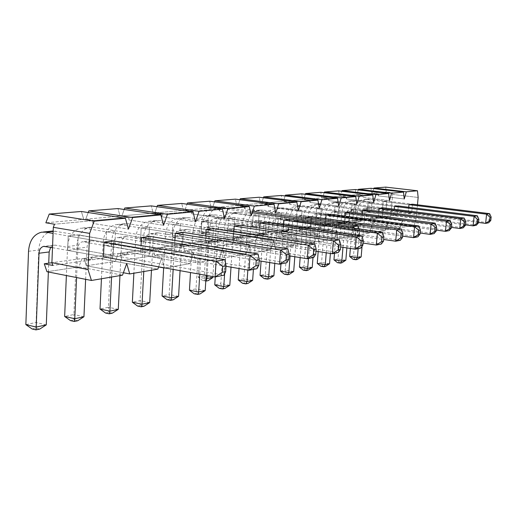 <?xml version="1.0" encoding="UTF-8"?>
<svg xmlns="http://www.w3.org/2000/svg" width="517" height="517" viewBox="0 0 517 517"><rect width="100%" height="100%" fill="white"/><g stroke="black" fill="none" stroke-linecap="round" stroke-linejoin="round"><path stroke-width="0.39" stroke-dasharray="2.58 1.94" d="M353.053 259.288L354.481 258.985L357.357 259.431M408.986 204.635L383.136 201.456L382.367 210.186L386.018 209.721L386.787 201.055L383.136 201.456L382.367 210.186L386.018 209.721L386.787 201.055L383.136 201.456L408.986 204.635L366.786 199.446L363.638 199.504C357.77 200.893 354.378 204.848 353.466 211.375L350.364 248.457M358.158 248.632L361.234 212.39C361.557 210.076 362.753 208.655 364.821 208.131L478.555 222.478M362.062 246.292L365.002 211.912C365.325 209.611 366.514 208.202 368.576 207.685L488.662 222.782L489.605 213.65M412.482 204.202L411.674 212.985L386.018 209.721L411.674 212.985L412.482 204.202L370.527 199.064L367.4 199.123C361.564 200.499 358.191 204.428 357.279 210.91L353.499 255.728L349.686 256.529M361.157 256.91L353.499 255.728L354.481 258.985M337.465 262.675L338.978 262.345L341.918 262.817M394.536 206.412L368.078 203.103L367.303 212.112L371.187 211.615L371.962 202.677L368.078 203.103L367.303 212.112L371.187 211.615L371.962 202.677L368.078 203.103L394.536 206.412L351.353 201.016L348.141 201.074C342.144 202.502 338.68 206.58 337.756 213.308L334.499 253.324M342.971 247.339L345.699 214.361C346.022 211.97 347.243 210.509 349.363 209.973L465.449 224.856M346.868 247.927L349.699 213.851C350.028 211.485 351.243 210.031 353.35 209.501L476.37 225.218L477.333 215.789M398.258 205.953L397.444 215.014L371.187 211.615L397.444 215.014L398.258 205.953L355.334 200.609L352.135 200.674C346.17 202.089 342.726 206.134 341.808 212.81L338.021 258.985L333.969 259.831M345.841 260.219L338.021 258.985L338.978 262.345M320.883 266.274L322.498 265.925L325.497 266.417M379.129 208.306L352.038 204.868L351.263 214.161L355.399 213.631L356.174 204.409L352.038 204.868L351.263 214.161L355.399 213.631L356.174 204.409L352.038 204.868L379.129 208.306L334.926 202.696L331.636 202.748C325.51 204.215 321.975 208.422 321.044 215.363L318.188 251.546M326.246 252.8L329.161 216.455C329.497 213.993 330.738 212.487 332.903 211.938L451.412 227.396M330.395 253.446L333.426 215.912C333.756 213.469 334.997 211.976 337.149 211.434L463.238 227.816L464.214 218.071M383.103 207.815L382.283 217.172L355.399 213.631L382.283 217.172L383.103 207.815L339.165 202.263L335.895 202.321C329.801 203.776 326.285 207.944 325.355 214.833L321.561 262.442L317.251 263.347M329.562 263.735L321.561 262.442L322.498 265.925M303.221 270.113L304.94 269.738L308.009 270.249M362.669 210.329L334.919 206.742L334.137 216.352L338.557 215.783L339.339 206.257L334.919 206.742L334.137 216.352L338.557 215.783L339.339 206.257L334.919 206.742L362.669 210.329L317.399 204.48L314.039 204.538C307.77 206.044 304.17 210.38 303.227 217.547L300.17 257.595M308.442 258.481L311.531 218.691C311.867 216.145 313.14 214.594 315.351 214.025L436.348 230.104M312.992 257.582L316.081 218.116C316.417 215.589 317.684 214.051 319.881 213.489L449.183 230.601L450.171 220.513M366.921 209.805L366.094 219.473L338.557 215.783L366.094 219.473L366.921 209.805L321.923 204.021L318.582 204.073C312.352 205.572 308.765 209.876 307.828 216.985L304.035 266.126L299.44 267.095M312.216 267.476L304.035 266.126L304.94 269.738M284.363 274.204L286.198 273.803L289.339 274.346M345.046 212.493L316.604 208.752L315.829 218.691L320.559 218.084L321.335 208.235L316.604 208.752L315.829 218.691L320.559 218.084L321.335 208.235L316.604 208.752L345.046 212.493L298.671 206.393L295.226 206.445C288.822 207.996 285.145 212.481 284.201 219.887L280.951 263.928M290.076 255.973L292.693 221.082C293.029 218.445 294.328 216.843 296.59 216.261L420.127 233.012M294.813 256.736L297.559 220.462C297.895 217.851 299.188 216.261 301.437 215.686L434.093 233.594L435.094 223.137M349.608 211.938L348.775 221.942L320.559 218.084L348.775 221.942L349.608 211.938L303.511 205.895L300.093 205.953C293.721 207.491 290.056 211.938 289.113 219.279L285.332 270.061L280.421 271.089M293.701 271.47L285.332 270.061L286.198 273.803M264.181 278.585L266.145 278.159L269.363 278.721M326.137 214.82L296.971 210.904L296.196 221.198L301.275 220.552L302.051 210.348L296.971 210.904L296.196 221.198L301.275 220.552L302.051 210.348L296.971 210.904L326.137 214.82L278.605 208.435L275.083 208.487C268.523 210.089 264.775 214.723 263.819 222.388L261.079 261.13M269.712 262.565L272.517 223.635C272.853 220.914 274.178 219.253 276.492 218.652L402.614 236.12M274.792 263.411L277.732 222.976C278.075 220.274 279.393 218.633 281.687 218.038L417.852 236.812L418.867 225.961M331.029 214.219L330.195 224.585L301.275 220.552L330.195 224.585L331.029 214.219L283.794 207.905L280.292 207.963C273.771 209.547 270.042 214.141 269.092 221.741L265.331 274.262L260.07 275.374M273.894 275.748L265.331 274.262L266.145 278.159M242.538 283.284L244.651 282.825L247.94 283.419M305.78 217.327L275.871 213.217L275.096 223.893L280.557 223.195L281.332 212.623L275.871 213.217L275.096 223.893L280.557 223.195L281.332 212.623L275.871 213.217L305.78 217.327L257.046 210.639L253.44 210.684C246.738 212.332 242.906 217.134 241.95 225.076L239.016 268.53M247.843 270.048L250.855 226.381C251.191 223.564 252.548 221.845 254.913 221.224L383.659 239.474M253.414 269.383L256.458 225.67C256.8 222.879 258.145 221.173 260.497 220.559L400.326 240.282L401.354 229.005M311.053 216.681L310.219 227.428L280.557 223.195L310.219 227.428L311.053 216.681L262.63 210.064L259.043 210.115C252.374 211.75 248.567 216.507 247.611 224.378L243.888 278.773L238.24 279.962M252.645 280.337L243.888 278.773L244.651 282.825M219.266 288.337L221.535 287.84L224.901 288.467M283.814 220.029L253.123 215.712L252.361 226.801L258.254 226.045L259.023 215.066L253.123 215.712L252.361 226.801L258.254 226.045L259.023 215.066L253.123 215.712L283.814 220.029L233.833 213.004L230.143 213.049C223.279 214.749 219.376 219.725 218.42 227.965L215.272 276.938M224.617 273.855L227.532 229.341C227.874 226.414 229.257 224.63 231.674 223.99L363.057 243.08M231.015 267.147L233.574 228.572C233.917 225.67 235.287 223.906 237.697 223.273L381.359 244.037L382.399 232.307M289.507 219.331L288.68 230.492L258.254 226.045L288.68 230.492L289.507 219.331L239.849 212.39L236.179 212.435C229.361 214.128 225.47 219.053 224.514 227.215L220.843 283.62L214.762 284.899M229.806 285.261L220.843 283.62L221.535 287.84M194.172 293.785L196.628 293.249L200.073 293.914M260.038 222.95L228.54 218.413L227.784 229.936L234.162 229.121L234.918 217.709L228.54 218.413L227.784 229.936L234.162 229.121L234.918 217.709L228.54 218.413L260.038 222.95L208.771 215.557L204.984 215.602C197.966 217.36 193.978 222.523 193.028 231.086L190.514 272.549M199.775 274.217L202.36 232.534C202.696 229.49 204.112 227.642 206.587 226.982L340.6 246.984M206.147 275.367L208.887 231.706C209.23 228.688 210.632 226.86 213.094 226.207L360.763 248.115L361.81 235.888M266.21 222.194L265.383 233.807L234.162 229.121L265.383 233.807L266.21 222.194L215.272 214.898L211.511 214.936C204.532 216.681 200.564 221.799 199.614 230.278L196.014 288.841L189.448 290.218M205.191 290.58L196.014 288.841L196.628 293.249M167.036 299.673L169.692 299.097L173.221 299.802M234.214 226.129L201.888 221.334L201.145 233.341L208.067 232.456L208.81 220.578L201.888 221.334L201.145 233.341L208.067 232.456L208.81 220.578L201.888 221.334L234.214 226.129L181.609 218.329L177.738 218.368C170.558 220.184 166.493 225.548 165.543 234.459L163.656 267.884M173.163 269.422L175.101 235.985C175.437 232.818 176.879 230.899 179.412 230.22L316.016 251.21M180.078 270.669L182.178 235.086C182.52 231.952 183.949 230.052 186.469 229.38L338.318 252.561L339.365 239.791M240.928 225.302L240.114 237.406L208.067 232.456L240.114 237.406L240.928 225.302L188.666 217.612L184.815 217.651C177.674 219.454 173.628 224.766 172.678 233.587L169.175 294.483L162.067 295.976M178.572 296.325L169.175 294.483L169.692 299.097M137.593 306.064L140.482 305.437L144.094 306.187M206.076 229.587L172.885 224.514L172.161 237.044L179.703 236.082L180.427 223.687L172.885 224.514L172.161 237.044L179.703 236.082L180.427 223.687L172.885 224.514L206.076 229.587L152.095 221.341L148.133 221.373C140.779 223.254 136.637 228.837 135.7 238.124L133.871 273.228M143.784 271.535L145.484 239.739C145.826 236.437 147.287 234.44 149.885 233.736L288.997 255.805M151.468 270.223L153.187 238.764C153.523 235.5 154.984 233.516 157.562 232.818L313.767 257.427L314.814 244.063M213.405 228.688L212.603 241.323L179.703 236.082L212.603 241.323L213.405 228.688L159.772 220.559L155.83 220.591C148.521 222.459 144.398 227.984 143.455 237.174L140.075 300.603L132.358 302.225M149.697 302.555L140.075 300.603L140.482 305.437M105.546 313.024L108.693 312.339L112.389 313.134M175.295 233.374L141.212 227.991L140.514 241.09L148.76 240.037L149.458 227.086L141.212 227.991L140.514 241.09L148.76 240.037L149.458 227.086L141.212 227.991L175.295 233.374L119.899 224.624L115.84 224.649C108.324 226.601 104.104 232.424 103.18 242.124L101.442 278.773M111.575 277.041L113.204 243.837C113.533 240.386 115.026 238.298 117.682 237.568L259.146 260.807M119.963 275.606L121.605 242.77C121.941 239.358 123.427 237.29 126.064 236.573L286.786 262.772L287.833 248.761M183.322 232.392L182.54 245.601L148.76 240.037L182.54 245.601L183.322 232.392L128.287 223.771L124.248 223.796C116.771 225.729 112.57 231.493 111.646 241.084L108.428 307.253L100.007 309.024M118.27 309.34L108.428 307.253L108.693 312.339M70.525 320.624L73.97 319.881L77.757 320.727M141.471 237.536L106.476 231.803L105.823 245.523L114.877 244.367L115.543 230.808L106.476 231.803L105.823 245.523L114.877 244.367L115.543 230.808L106.476 231.803L141.471 237.536L84.639 228.223L80.478 228.236C72.8 230.259 68.509 236.347 67.604 246.493L66.376 275.542M76.587 277.551L77.867 248.315C78.19 244.703 79.708 242.525 82.416 241.769L226.007 266.281M85.628 279.329L87.076 247.145C87.405 243.578 88.918 241.42 91.612 240.676L257.014 268.672L258.048 253.944M150.305 236.45L149.555 250.293L114.877 244.367L149.555 250.293L150.305 236.45L93.835 227.28L89.7 227.299C82.061 229.309 77.789 235.325 76.878 245.349L73.866 314.523L64.651 316.462M83.941 316.747L73.866 314.523L73.97 319.881M32.099 328.967L35.886 328.146L39.757 329.058M52.501 247.682L103.439 256.859L113.191 255.469L103.439 256.859L67.617 250.402L77.602 249.129L113.191 255.469L113.908 240.928L53.167 230.983M113.908 240.928L78.222 234.899L113.908 240.928L113.191 255.469L77.602 249.129L78.222 234.899L68.225 235.998L67.617 250.402L77.602 249.129L78.222 234.899L68.225 235.998L104.137 242.13L53.07 233.406M48.372 272L48.721 263.179M50.621 247.339L53.774 245.181L55.416 245.174L223.984 275.212L224.998 259.696M46.284 324.876L35.977 322.485L25.85 324.618M51.758 231.151C43.951 233.232 39.615 239.533 38.73 250.041L35.886 328.146M149.555 250.293L140.727 251.553L141.051 245.51L140.727 251.553L105.823 245.523L140.727 251.553L149.555 250.293M212.603 241.323L205.281 242.363L205.682 235.894L205.281 242.363L172.161 237.044L205.281 242.363L212.603 241.323M265.383 233.807L259.211 234.686L259.676 228.062L259.211 234.686L227.784 229.936L259.211 234.686L265.383 233.807M310.219 227.428L304.946 228.178L305.676 218.691L304.946 228.178L275.096 223.893L304.946 228.178L310.219 227.428M348.775 221.942L344.219 222.588L344.755 216.054L344.219 222.588L315.829 218.691L344.219 222.588L348.775 221.942M382.283 217.172L378.302 217.735L378.864 211.343L378.302 217.735L351.263 214.161L378.302 217.735L382.283 217.172M411.674 212.985L408.172 213.482L408.747 207.252L408.172 213.482L382.367 210.186L408.172 213.482L411.674 212.985M161.724 258.015L158.648 266.811L161.724 258.015L164.348 267.832L161.724 258.015L127.44 252.037L126.426 254.855L92.356 259.76L91.522 257.078L90.43 260.038L52.85 265.454L90.43 260.038L82.041 258.5L51.933 262.733L82.041 258.5L78.914 266.908L122.51 275.173L78.914 266.908L82.041 258.5L90.43 260.038L91.522 257.078L126.71 263.476L91.522 257.078L92.356 259.76L83.98 258.229L86.358 265.783L123.382 272.743L86.358 265.783L115.343 261.415L157.834 269.137L115.343 261.415L118.244 253.414L83.98 258.229L92.356 259.76L126.426 254.855L118.244 253.414L83.98 258.229L86.358 265.783L115.343 261.415L118.244 253.414L126.426 254.855L127.44 252.037L161.724 258.015M189.939 263.651L164.891 267.935L189.939 263.651L193.552 253.059L189.939 263.651L148.534 256.413L151.235 248.774L120.009 253.162L128.184 254.603L127.44 252.037L128.184 254.603L159.217 250.131L151.235 248.774L120.009 253.162L122.122 260.394L158.596 266.972L122.122 260.394L148.534 256.413L189.939 263.651M195.911 262.636L193.552 253.059L160.16 247.443L159.217 250.131L128.184 254.603L120.009 253.162L122.122 260.394L148.534 256.413L151.235 248.774L159.217 250.131L160.16 247.443L193.552 253.059L195.911 262.636L219.234 258.649L195.911 262.636L154.719 255.482L178.895 251.837L219.234 258.649L222.607 248.528L219.234 258.649L178.895 251.837L181.415 244.535L152.845 248.548L160.813 249.898L160.16 247.443L160.813 249.898L189.196 245.814L181.415 244.535L152.845 248.548L154.719 255.482L195.911 262.636M224.701 257.718L222.607 248.528L190.082 243.242L189.196 245.814L160.813 249.898L152.845 248.548L154.719 255.482L178.895 251.837L181.415 244.535L189.196 245.814L190.082 243.242L222.607 248.528L224.701 257.718L246.079 254.067L224.701 257.718L184.569 250.984L206.768 247.637L246.079 254.067L249.239 244.379L246.079 254.067L206.768 247.637L209.133 240.638L182.889 244.328L190.663 245.601L190.082 243.242L190.663 245.601L216.726 241.846L209.133 240.638L182.889 244.328L184.569 250.984L224.701 257.718M251.1 253.207L249.239 244.379L217.554 239.384L216.726 241.846L190.663 245.601L182.889 244.328L184.569 250.984L206.768 247.637L209.133 240.638L216.726 241.846L217.554 239.384L249.239 244.379L251.1 253.207L270.766 249.847L251.1 253.207L211.989 246.848L232.456 243.766L270.766 249.847L273.732 240.56L270.766 249.847L232.456 243.766L234.679 237.051L210.49 240.45L218.071 241.652L217.554 239.384L218.071 241.652L242.085 238.195L234.679 237.051L210.49 240.45L211.989 246.848L251.1 253.207M275.393 249.058L273.732 240.56L242.861 235.83L242.085 238.195L218.071 241.652L210.49 240.45L211.989 246.848L232.456 243.766L234.679 237.051L242.085 238.195L242.861 235.83L273.732 240.56L275.393 249.058L293.553 245.956L275.393 249.058L237.277 243.035L256.206 240.185L293.553 245.956L296.344 237.032L293.553 245.956L256.206 240.185L258.3 233.729L235.933 236.87L243.326 238.014L242.861 235.83L243.326 238.014L265.518 234.815L258.3 233.729L235.933 236.87L237.277 243.035L275.393 249.058M297.831 245.226L296.344 237.032L266.255 232.547L265.518 234.815L243.326 238.014L235.933 236.87L237.277 243.035L256.206 240.185L258.3 233.729L265.518 234.815L266.255 232.547L296.344 237.032L297.831 245.226L314.64 242.35L297.831 245.226L260.671 239.513L278.224 236.864L314.64 242.35L317.276 233.774L314.64 242.35L278.224 236.864L280.201 230.653L259.463 233.568L266.675 234.653L266.255 232.547L266.675 234.653L287.245 231.687L280.201 230.653L259.463 233.568L260.671 239.513L297.831 245.226M318.608 241.678L317.276 233.774L287.937 229.496L287.245 231.687L266.675 234.653L259.463 233.568L260.671 239.513L278.224 236.864L280.201 230.653L287.245 231.687L287.937 229.496L317.276 233.774L318.608 241.678L334.215 239.009L318.608 241.678L282.366 236.243L298.69 233.781L334.215 239.009L336.716 230.744L334.215 239.009L298.69 233.781L300.564 227.79L281.28 230.498L288.318 231.532L287.937 229.496L288.318 231.532L307.441 228.779L300.564 227.79L281.28 230.498L282.366 236.243L318.608 241.678M337.905 238.376L336.716 230.744L308.1 226.666L307.441 228.779L288.318 231.532L281.28 230.498L282.366 236.243L298.69 233.781L300.564 227.79L307.441 228.779L308.1 226.666L336.716 230.744L337.905 238.376L352.439 235.894L337.905 238.376L302.555 233.199L317.774 230.905L352.439 235.894L354.811 227.926L352.439 235.894L317.774 230.905L319.551 225.121L301.573 227.648L308.442 228.637L308.1 226.666L308.442 228.637L326.266 226.065L319.551 225.121L301.573 227.648L302.555 233.199L337.905 238.376M355.877 235.306L354.811 227.926L326.886 224.029L326.266 226.065L308.442 228.637L301.573 227.648L302.555 233.199L317.774 230.905L319.551 225.121L326.266 226.065L326.886 224.029L354.811 227.926L355.877 235.306L369.442 232.993L355.877 235.306L321.374 230.362L335.598 228.217L369.442 232.993L371.697 225.289L369.442 232.993L335.598 228.217L337.291 222.627L320.488 224.992L327.196 225.929L326.886 224.029L327.196 225.929L343.85 223.531L337.291 222.627L320.488 224.992L321.374 230.362L355.877 235.306M372.654 232.443L371.697 225.289L344.445 221.567L343.85 223.531L327.196 225.929L320.488 224.992L321.374 230.362L335.598 228.217L337.291 222.627L343.85 223.531L344.445 221.567L371.697 225.289L372.654 232.443L385.346 230.278L372.654 232.443L338.971 227.713L352.297 225.703L385.346 230.278L387.492 222.827L385.346 230.278L352.297 225.703L353.906 220.294L338.17 222.504L344.723 223.409L344.445 221.567L344.723 223.409L360.317 221.16L353.906 220.294L338.17 222.504L338.971 227.713L372.654 232.443M388.351 229.761L387.492 222.827L360.879 219.26L360.317 221.16L344.723 223.409L338.17 222.504L338.971 227.713L352.297 225.703L353.906 220.294L360.317 221.16L360.879 219.26L387.492 222.827L388.351 229.761L400.248 227.732L367.962 223.338L369.5 218.103L354.727 220.177L361.131 221.043L360.879 219.26L361.131 221.043L375.762 218.937L369.5 218.103L354.727 220.177L355.457 225.225L388.351 229.761L400.248 227.732L367.962 223.338L369.5 218.103L375.762 218.937L361.131 221.043L354.727 220.177L355.457 225.225L367.962 223.338L355.457 225.225L388.351 229.761M402.297 220.52L400.248 227.732L402.297 220.52L403.073 227.247L402.297 220.52L376.305 217.095L375.762 218.937L376.305 217.095L402.297 220.52M414.246 225.341L403.073 227.247L370.928 222.892L382.69 221.121L384.163 216.041L370.269 217.993L370.928 222.892L382.69 221.121L384.163 216.041L370.269 217.993L376.531 218.827L376.305 217.095L376.531 218.827L390.283 216.843L384.163 216.041L390.283 216.843L376.531 218.827L370.269 217.993L370.928 222.892L403.073 227.247L414.246 225.341L382.69 221.121L414.246 225.341L416.211 218.355L414.246 225.341M417.465 204.81L416.211 218.355L390.8 215.053L392.642 194.431L418.15 197.455L392.642 194.431L392.435 192.718L378.696 193.998L372.408 193.248L386.283 191.994L385.688 187.115L386.283 191.994L392.435 192.718L378.696 193.998L372.408 193.248L373.778 188.615L372.408 193.248L386.283 191.994L392.435 192.718L392.642 194.431L390.8 215.053L390.283 216.843L390.8 215.053L416.211 218.355L417.465 204.81M397.444 215.014L393.715 215.544L394.284 209.23L393.715 215.544L367.303 212.112L393.715 215.544L397.444 215.014M366.094 219.473L361.842 220.08L362.391 213.611L361.842 220.08L334.137 216.352L361.842 220.08L366.094 219.473M330.195 224.585L325.296 225.283L325.826 218.697L325.296 225.283L296.196 221.198L325.296 225.283L330.195 224.585M288.68 230.492L282.98 231.306L283.471 224.669L282.98 231.306L252.361 226.801L282.98 231.306L288.68 230.492M240.114 237.406L233.406 238.363L233.839 231.79L233.406 238.363L201.145 233.341L233.406 238.363L240.114 237.406M182.54 245.601L174.52 246.738L174.882 240.444L174.52 246.738L140.514 241.09L174.52 246.738L182.54 245.601M377.927 194.069L378.153 195.833L378.696 193.998L378.153 195.833L404.262 198.974L378.153 195.833L377.927 194.069L363.309 195.432L356.872 194.657L371.633 193.319L370.973 188.291L371.633 193.319L377.927 194.069L363.309 195.432L356.872 194.657L358.3 189.894L356.872 194.657L371.633 193.319L377.927 194.069M92.226 220.701L54.505 224.216L92.226 220.701L93.06 223.467L94.159 220.52L85.725 219.189L88.22 212.545L85.725 219.189L120.099 216.08L128.339 217.334L94.159 220.52L85.725 219.189L120.099 216.08L117.954 208.558L120.099 216.08L128.339 217.334L129.082 219.977L130.097 217.172L121.87 215.919L124.216 209.482L121.87 215.919L153.181 213.088L161.214 214.271L130.097 217.172L121.87 215.919L153.181 213.088L151.268 205.889L153.181 213.088L161.214 214.271L161.866 216.797L162.816 214.122L154.79 212.939L157.013 206.71L154.79 212.939L183.432 210.348L191.258 211.472L162.816 214.122L154.79 212.939L183.432 210.348L181.725 203.446L183.432 210.348L191.258 211.472L191.846 213.889L192.731 211.337L184.905 210.212L187.005 204.183L184.905 210.212L211.201 207.834L218.833 208.9L192.731 211.337L184.905 210.212L211.201 207.834L209.682 201.21L211.201 207.834L218.833 208.9L219.357 211.227L220.184 208.778L212.558 207.711L214.549 201.869L212.558 207.711L236.78 205.52L244.231 206.535L220.184 208.778L212.558 207.711L236.78 205.52L235.422 199.148L236.78 205.52L244.231 206.535L244.696 208.771L245.472 206.419L238.04 205.411L239.92 199.743L238.04 205.411L260.426 203.381L267.69 204.344L245.472 206.419L238.04 205.411L260.426 203.381L259.204 197.242L260.426 203.381L267.69 204.344L268.11 206.503L268.84 204.241L261.589 203.278L263.379 197.785L261.589 203.278L282.347 201.397L289.43 202.321L268.84 204.241L261.589 203.278L282.347 201.397L281.242 195.478L282.347 201.397L289.43 202.321L289.804 204.396L290.496 202.218L283.426 201.3L285.132 195.969L283.426 201.3L302.716 199.556L309.631 200.434L290.496 202.218L283.426 201.3L302.716 199.556L301.728 193.836L302.716 199.556L309.631 200.434L309.974 202.444L310.627 200.344L303.725 199.465L305.353 194.289L303.725 199.465L321.703 197.837L328.457 198.683L310.627 200.344L303.725 199.465L321.703 197.837L320.811 192.311L321.703 197.837L328.457 198.683L328.76 200.622L329.387 198.593L322.64 197.752L324.198 192.725L322.64 197.752L339.443 196.234L346.035 197.042L329.387 198.593L322.64 197.752L339.443 196.234L338.635 190.883L339.443 196.234L346.035 197.042L346.312 198.922L346.907 196.964L340.322 196.15L341.808 191.264L340.322 196.15L356.051 194.728L362.495 195.51L346.907 196.964L340.322 196.15L356.051 194.728L355.321 189.545L356.051 194.728L362.495 195.51L362.74 197.326L363.309 195.432L362.74 197.326L389.469 200.59L362.74 197.326L362.495 195.51L346.907 196.964L346.312 198.922L373.688 202.315L346.312 198.922L346.035 197.042L329.387 198.593L328.76 200.622L356.808 204.163L328.76 200.622L328.457 198.683L310.627 200.344L309.974 202.444L338.719 206.141L309.974 202.444L309.631 200.434L290.496 202.218L289.804 204.396L319.286 208.267L289.804 204.396L289.43 202.321L268.84 204.241L268.11 206.503L298.348 210.555L268.11 206.503L267.69 204.344L245.472 206.419L244.696 208.771L275.729 213.03L244.696 208.771L244.231 206.535L220.184 208.778L219.357 211.227L251.21 215.705L219.357 211.227L218.833 208.9L192.731 211.337L191.846 213.889L224.552 218.62L191.846 213.889L191.258 211.472L162.816 214.122L161.866 216.797L195.452 221.806L161.866 216.797L161.214 214.271L130.097 217.172L129.082 219.977L163.559 225.289L129.082 219.977L128.339 217.334L94.159 220.52L93.06 223.467L128.462 229.128L93.06 223.467L92.226 220.701L83.78 219.363L81.35 211.485L83.78 219.363L45.858 222.795L83.78 219.363L92.226 220.701M46.963 271.722L78.914 266.908L46.963 271.722M205.785 281.112L202.625 280.531L204.881 280.078L208.093 280.673M358.972 229.031L359.328 230.155L357.434 230.459L355.063 228.488M252.199 212.707L216.339 207.724L213.03 207.744C206.367 209.32 202.574 214.141 201.649 222.213L198.257 277.196L205.94 278.598M207.071 275.535L210.348 223.512C210.678 220.636 212.022 218.911 214.381 218.323L351.954 238.104L352.788 228.171M212.907 276.589L216.339 222.827C216.668 219.977 218.006 218.264 220.345 217.683L357.034 237.213L351.954 238.104L357.073 234.731L358.966 234.408L359.328 230.155M357.434 230.459L357.073 234.731M252.632 211.369L222.304 207.181L219.014 207.201C212.384 208.765 208.609 213.547 207.685 221.547L204.273 276.033L198.257 277.196L202.625 280.531M212.842 277.584L204.273 276.033L204.881 280.078M357.99 225.916L357.034 237.213L358.966 234.408M104.137 242.13L68.225 235.998L67.617 250.402L103.439 256.859M361.234 212.39L365.002 211.912M366.042 208.105L369.791 207.653M366.786 199.446L370.527 199.064M353.466 211.375L357.279 210.91M345.699 214.361L349.699 213.851M350.61 209.947L354.591 209.469M351.353 201.016L355.334 200.609M337.756 213.308L341.808 212.81M329.161 216.455L333.426 215.912M334.182 211.905L338.415 211.401M334.926 202.696L339.165 202.263M321.044 215.363L325.355 214.833M311.531 218.691L316.081 218.116M316.656 213.999L321.18 213.456M317.399 204.48L321.923 204.021M303.227 217.547L307.828 216.985M292.693 221.082L297.559 220.462M297.928 216.235L302.768 215.654M298.671 206.393L303.511 205.895M284.201 219.887L289.113 219.279M272.517 223.635L277.732 222.976M277.862 218.626L283.051 218.006M278.605 208.435L283.794 207.905M263.819 222.388L269.092 221.741M250.855 226.381L256.458 225.67M256.309 221.198L261.893 220.533M257.046 210.639L262.63 210.064M241.95 225.076L247.611 224.378M227.532 229.341L233.574 228.572M233.109 223.964L239.119 223.247M233.833 213.004L239.849 212.39M218.42 227.965L224.514 227.215M202.36 232.534L208.887 231.706M208.054 226.957L214.555 226.181M208.771 215.557L215.272 214.898M193.028 231.086L199.614 230.278M175.101 235.985L182.178 235.086M180.918 230.194L187.962 229.354M181.609 218.329L188.666 217.612M165.543 234.459L172.678 233.587M145.484 239.739L153.187 238.764M151.423 233.716L159.094 232.799M152.095 221.341L159.772 220.559M135.7 238.124L143.455 237.174M113.204 243.837L121.605 242.77M119.253 237.555L127.634 236.553M119.899 224.624L128.287 223.771M103.18 242.124L111.646 241.084M77.867 248.315L87.076 247.145M84.032 241.756L93.222 240.663M84.639 228.223L93.835 227.28M67.604 246.493L76.878 245.349M45.296 246.383L55.416 245.174M53.154 231.429L55.985 231.144M28.525 251.294L38.73 250.041M210.348 223.512L216.339 222.827M215.66 218.303L221.625 217.663M216.339 207.724L222.304 207.181M201.649 222.213L207.685 221.547M368.576 207.685L364.821 208.131M367.4 199.123L363.638 199.504M353.35 209.501L349.363 209.973M352.135 200.674L348.141 201.074M337.149 211.434L332.903 211.938M335.895 202.321L331.636 202.748M319.881 213.489L315.351 214.025M318.582 204.073L314.039 204.538M301.437 215.686L296.59 216.261M300.093 205.953L295.226 206.445M281.687 218.038L276.492 218.652M280.292 207.963L275.083 208.487M260.497 220.559L254.913 221.224M259.043 210.115L253.44 210.684M237.697 223.273L231.674 223.99M236.179 212.435L230.143 213.049M213.094 226.207L206.587 226.982M211.511 214.936L204.984 215.602M186.469 229.38L179.412 230.22M184.815 217.651L177.738 218.368M157.562 232.818L149.885 233.736M155.83 220.591L148.133 221.373M126.064 236.573L117.682 237.568M124.248 223.796L115.84 224.649M91.612 240.676L82.416 241.769M89.7 227.299L80.478 228.236M53.774 245.181L44.288 246.312M43.376 231.997L41.599 232.178M220.345 217.683L214.381 218.323M219.014 207.201L213.03 207.744"/><path stroke-width="0.78" d="M355.935 259.741L357.383 257.724L361.157 256.91L357.357 259.431L355.935 259.741L353.053 259.288L349.686 256.529L357.383 257.724L358.158 248.632M489.605 213.65L491.15 217.024L490.026 217.23L486.587 214.174L489.605 213.65L412.482 204.202L408.986 204.635L412.482 204.202M350.364 248.457L349.686 256.529M478.555 222.478L485.637 223.383L486.587 214.174L408.986 204.635L408.747 207.252L408.986 204.635M361.157 256.91L362.062 246.292M490.795 220.462L488.662 222.782L485.637 223.383L489.664 220.675L490.795 220.462L491.15 217.024M490.026 217.23L489.664 220.675M340.406 263.147L341.834 261.085L345.841 260.219L341.918 262.817L340.406 263.147L337.465 262.675L333.969 259.831L341.834 261.085L342.971 247.339M477.333 215.789L478.878 219.279L477.676 219.499L474.108 216.345L477.333 215.789L398.258 205.953L394.536 206.412L398.258 205.953M334.499 253.324L333.969 259.831M465.449 224.856L473.145 225.858L474.108 216.345L394.536 206.412L394.284 209.23L394.536 206.412M345.841 260.219L346.868 247.927M478.516 222.827L476.37 225.218L473.145 225.858L477.314 223.06L478.516 222.827L478.878 219.279M477.676 219.499L477.314 223.06M323.894 266.766L325.296 264.652L329.562 263.735L325.497 266.417L323.894 266.766L320.883 266.274L317.251 263.347L325.296 264.652L326.246 252.8M464.214 218.071L465.765 221.69L464.479 221.922L460.77 218.672L464.214 218.071L383.103 207.815L379.129 208.306L383.103 207.815M318.188 251.546L317.251 263.347M451.412 227.396L459.787 228.501L460.77 218.672L379.129 208.306L378.864 211.343L379.129 208.306M329.562 263.735L330.395 253.446M465.397 225.36L463.238 227.816L459.787 228.501L464.111 225.606L465.397 225.36L465.765 221.69M464.479 221.922L464.111 225.606M306.297 270.624L307.667 268.459L312.216 267.476L308.009 270.249L306.297 270.624L303.221 270.113L299.44 267.095L307.667 268.459L308.442 258.481M450.171 220.513L451.722 224.268L450.346 224.527L446.475 221.153L450.171 220.513L366.921 209.805L362.669 210.329L366.921 209.805M300.17 257.595L299.44 267.095M436.348 230.104L445.48 231.338L446.475 221.153L362.669 210.329L362.391 213.611L362.669 210.329M312.216 267.476L312.992 257.582M451.347 228.068L449.183 230.601L445.48 231.338L449.971 228.34L451.347 228.068L451.722 224.268M450.346 224.527L449.971 228.34M287.51 274.747L288.835 272.524L293.701 271.47L289.339 274.346L287.51 274.747L284.363 274.204L280.421 271.089L288.835 272.524L290.076 255.973M435.094 223.137L436.639 227.041L435.159 227.318L431.12 223.829L435.094 223.137L349.608 211.938L345.046 212.493L349.608 211.938M280.951 263.928L280.421 271.089M420.127 233.012L430.112 234.382L431.12 223.829L345.046 212.493L344.755 216.054L345.046 212.493M293.701 271.47L294.813 256.736M436.264 230.983L434.093 233.594L430.112 234.382L434.778 231.267L436.264 230.983L436.639 227.041M435.159 227.318L434.778 231.267M267.399 279.154L268.678 276.873L273.894 275.748L269.363 278.721L267.399 279.154L264.181 278.585L260.07 275.374L268.678 276.873L269.712 262.565M418.867 225.961L420.405 230.026L418.809 230.323L414.582 226.704L418.867 225.961L331.029 214.219L326.137 214.82L331.029 214.219M261.079 261.13L260.07 275.374M402.614 236.12L413.561 237.658L414.582 226.704L326.137 214.82L325.826 218.697L326.137 214.82M273.894 275.748L274.792 263.411M420.024 234.117L417.852 236.812L413.561 237.658L418.421 234.421L420.024 234.117L420.405 230.026M418.809 230.323L418.421 234.421M245.833 283.878L247.048 281.539L252.645 280.337L247.94 283.419L245.833 283.878L242.538 283.284L238.24 279.962L247.048 281.539L247.843 270.048M401.354 229.005L402.879 233.251L401.147 233.568L396.72 229.813L401.354 229.005L311.053 216.681L305.78 217.327L311.053 216.681M239.016 268.53L238.24 279.962M383.659 239.474L395.692 241.2L396.72 229.813L305.78 217.327L305.676 218.691L305.78 217.327M252.645 280.337L253.414 269.383M402.491 237.497L400.326 240.282L395.692 241.2L400.759 237.833L402.491 237.497L402.879 233.251M401.147 233.568L400.759 237.833M222.64 288.964L223.783 286.567L229.806 285.261L224.901 288.467L222.64 288.964L219.266 288.337L214.762 284.899L223.783 286.567L224.617 273.855M382.399 232.307L383.898 236.741L382.024 237.083L377.371 233.18L382.399 232.307L289.507 219.331L283.814 220.029L289.507 219.331M215.272 276.938L214.762 284.899M363.057 243.08L376.331 245.032L377.371 233.18L283.814 220.029L283.471 224.669L283.814 220.029M229.806 285.261L231.015 267.147M383.504 241.161L381.359 244.037L376.331 245.032L381.63 241.523L383.504 241.161L383.898 236.741M382.024 237.083L381.63 241.523M197.623 294.451L198.677 291.982L205.191 290.58L200.073 293.914L197.623 294.451L194.172 293.785L189.448 290.218L198.677 291.982L199.775 274.217M361.81 235.888L363.277 240.534L361.234 240.909L356.336 236.838L361.81 235.888L266.21 222.194L260.038 222.95L266.21 222.194M190.514 272.549L189.448 290.218M340.6 246.984L355.295 249.2L356.336 236.838L260.038 222.95L259.676 228.062L260.038 222.95M205.191 290.58L206.147 275.367M362.882 245.142L360.763 248.115L355.295 249.2L360.84 245.536L362.882 245.142L363.277 240.534M361.234 240.909L360.84 245.536M170.571 300.383L171.515 297.844L178.572 296.325L173.221 299.802L170.571 300.383L167.036 299.673L162.067 295.976L171.515 297.844L173.163 269.422M339.365 239.791L340.793 244.664L338.564 245.077L333.394 240.832L339.365 239.791L240.928 225.302L234.214 226.129L240.928 225.302M163.656 267.884L162.067 295.976M316.016 251.21L332.341 253.75L333.394 240.832L234.214 226.129L233.839 231.79L234.214 226.129M178.572 296.325L180.078 270.669M340.393 249.478L338.318 252.561L332.341 253.75L338.163 249.911L340.393 249.478L340.793 244.664M338.564 245.077L338.163 249.911M141.212 306.814L142.033 304.209L149.697 302.555L144.094 306.187L141.212 306.814L137.593 306.064L132.358 302.225L142.033 304.209L143.784 271.535M314.814 244.063L316.178 249.188L313.729 249.64L308.261 245.207L314.814 244.063L213.405 228.688L206.076 229.587L213.405 228.688M133.871 273.228L132.358 302.225M288.997 255.805L307.208 258.726L308.261 245.207L206.076 229.587L205.682 235.894L206.076 229.587M149.697 302.555L151.468 270.223M315.777 254.228L313.767 257.427L307.208 258.726L313.334 254.7L315.777 254.228L316.178 249.188M313.729 249.64L313.334 254.7M109.249 313.825L109.908 311.144L118.27 309.34L112.389 313.134L109.249 313.825L105.546 313.024L100.007 309.024L109.908 311.144L111.575 277.041M287.833 248.761L289.119 254.164L286.418 254.661L280.608 250.015L287.833 248.761L183.322 232.392L175.295 233.374L183.322 232.392M101.442 278.773L100.007 309.024M259.146 260.807L279.568 264.2L280.608 250.015L175.295 233.374L174.882 240.444L175.295 233.374M118.27 309.34L119.963 275.606M288.719 259.45L286.786 262.772L279.568 264.2L286.024 259.973L288.719 259.45L289.119 254.164M286.418 254.661L286.024 259.973M74.312 321.484L74.784 318.724L83.941 316.747L77.757 320.727L74.312 321.484L70.525 320.624L64.651 316.462L74.784 318.724L76.587 277.551M258.048 253.944L259.23 259.663L256.245 260.213L250.047 255.333L258.048 253.944L150.305 236.45L141.471 237.536L150.305 236.45M66.376 275.542L64.651 316.462M226.007 266.281L249.02 270.255L250.047 255.333L141.471 237.536L141.051 245.51L141.471 237.536M83.941 316.747L85.628 279.329M258.836 265.221L257.014 268.672L249.02 270.255L255.85 265.796L258.836 265.221L259.23 259.663M256.245 260.213L255.85 265.796M35.977 329.885L36.209 327.054L46.284 324.876L39.757 329.058L35.977 329.885L32.099 328.967L25.85 324.618L36.209 327.054L39.021 253.24C39.337 249.452 40.875 247.171 43.648 246.389L52.501 247.682M224.998 259.696L226.039 265.764L222.717 266.371L216.093 261.247L224.998 259.696L113.908 240.928L104.137 242.13L113.908 240.928M53.07 233.406L45.851 232.178L41.599 232.178C33.754 234.285 29.398 240.657 28.525 251.294L25.85 324.618M103.439 256.859L215.078 276.976L216.093 261.247L104.137 242.13L103.439 256.859L104.137 242.13M46.284 324.876L48.372 272M48.721 263.179L49.167 251.953L50.621 247.339M225.658 271.619L223.984 275.212L215.078 276.976L222.329 272.265L225.658 271.619L226.039 265.764M222.717 266.371L222.329 272.265M53.167 230.983L43.376 231.997M91.457 280.472L88 269.506L89.641 233.374L94.184 221.179L125.385 218.245L128.462 229.128L132.649 217.56L160.852 214.91L163.559 225.289L167.437 214.29L193.061 211.88L195.452 221.806L199.051 211.317L222.433 209.114L224.552 218.62L227.913 208.597L249.33 206.587L251.21 215.705L254.358 206.109L274.055 204.26L275.729 213.03L278.689 203.821L296.855 202.115L298.348 210.555L301.133 201.714L317.949 200.131L319.286 208.267L321.917 199.756L337.523 198.289L338.719 206.141L341.214 197.94L355.735 196.576L356.808 204.163L359.173 196.253L372.725 194.974L373.688 202.315L375.93 194.676L388.603 193.481L389.469 200.59L391.608 193.196L403.486 192.085L404.262 198.974L406.304 191.82L417.458 190.767L418.15 197.455L417.465 204.81L418.15 197.455L417.458 190.767L385.688 187.115L373.94 188.052L373.778 188.615L373.94 188.052L406.304 191.82L417.458 190.767L385.688 187.115L373.94 188.052L406.304 191.82L404.262 198.974L403.486 192.085L370.973 188.291L358.481 189.293L358.3 189.894L358.481 189.293L391.608 193.196L403.486 192.085L370.973 188.291L358.481 189.293L391.608 193.196L389.469 200.59L388.603 193.481L375.93 194.676L342.008 190.611L341.808 191.264L342.008 190.611L355.321 189.545L388.603 193.481L355.321 189.545L342.008 190.611L375.93 194.676L373.688 202.315L372.725 194.974L359.173 196.253L324.418 192.02L324.198 192.725L324.418 192.02L338.635 190.883L372.725 194.974L338.635 190.883L324.418 192.02L359.173 196.253L356.808 204.163L355.735 196.576L341.214 197.94L305.592 193.526L305.353 194.289L305.592 193.526L320.811 192.311L355.735 196.576L320.811 192.311L305.592 193.526L341.214 197.94L338.719 206.141L337.523 198.289L321.917 199.756L285.397 195.148L285.132 195.969L285.397 195.148L301.728 193.836L337.523 198.289L301.728 193.836L285.397 195.148L321.917 199.756L319.286 208.267L317.949 200.131L301.133 201.714L263.676 196.887L263.379 197.785L263.676 196.887L281.242 195.478L317.949 200.131L281.242 195.478L263.676 196.887L301.133 201.714L298.348 210.555L296.855 202.115L278.689 203.821L240.25 198.761L239.92 199.743L240.25 198.761L259.204 197.242L296.855 202.115L259.204 197.242L240.25 198.761L278.689 203.821L275.729 213.03L274.055 204.26L254.358 206.109L214.91 200.79L214.549 201.869L214.91 200.79L235.422 199.148L274.055 204.26L235.422 199.148L214.91 200.79L254.358 206.109L251.21 215.705L249.33 206.587L227.913 208.597L187.419 202.994L187.005 204.183L187.419 202.994L209.682 201.21L249.33 206.587L209.682 201.21L187.419 202.994L227.913 208.597L224.552 218.62L222.433 209.114L199.051 211.317L157.478 205.391L157.013 206.71L157.478 205.391L181.725 203.446L222.433 209.114L181.725 203.446L157.478 205.391L199.051 211.317L195.452 221.806L193.061 211.88L167.437 214.29L124.759 208.015L124.216 209.482L124.759 208.015L151.268 205.889L193.061 211.88L151.268 205.889L124.759 208.015L167.437 214.29L163.559 225.289L160.852 214.91L132.649 217.56L88.84 210.891L88.22 212.545L88.84 210.891L117.954 208.558L160.852 214.91L117.954 208.558L88.84 210.891L132.649 217.56L128.462 229.128L125.385 218.245L94.184 221.179L49.231 214.064L81.35 211.485L125.385 218.245L81.35 211.485L49.231 214.064L45.858 222.795L54.505 224.216L45.858 222.795L49.231 214.064L94.184 221.179L89.641 233.374L88 269.506L51.9 262.642L88 269.506L91.457 280.472L122.51 275.173L91.457 280.472L46.963 271.722L91.457 280.472M126.71 263.476L122.51 275.173L126.71 263.476L129.741 273.939L126.71 263.476M157.834 269.137L129.741 273.939L123.382 272.743L129.741 273.939L157.834 269.137L158.648 266.811L157.834 269.137M164.393 268.019L158.596 266.972L164.393 268.019M52.85 265.454L51.9 262.642L53.316 227.318L54.505 224.216L53.316 227.318L89.641 233.374L53.316 227.318L51.9 262.642L52.85 265.454L44.262 263.806L46.963 271.722L44.262 263.806L52.85 265.454M51.933 262.733L44.262 263.806L51.933 262.733M205.94 278.598L212.842 277.584L208.093 280.673L205.785 281.112M355.063 228.488L352.911 226.692L357.99 225.916L358.972 229.031M205.85 281.125L206.871 278.766L207.071 275.535M352.788 228.171L352.911 226.692L252.199 212.707M212.842 277.584L212.907 276.589M357.99 225.916L252.632 211.369M39.021 253.24L49.167 251.953M45.851 232.178L53.154 231.429M44.288 246.312L43.648 246.389"/></g></svg>
